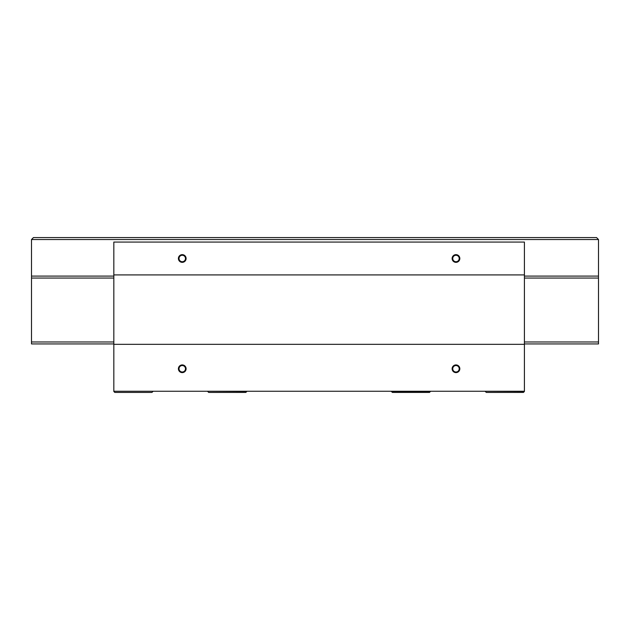 <?xml version="1.0" encoding="UTF-8"?>
<svg xmlns="http://www.w3.org/2000/svg" width="630" height="630" viewBox="0 0 630 630"><rect width="100%" height="100%" fill="white"/><g stroke="black" fill="none" stroke-linecap="round" stroke-linejoin="round"><path stroke-width="0.94" d="M113.825 278.05L31.5 278.05L31.5 239.534L598.5 239.534L598.5 343.933L524.412 343.933M113.825 343.933L31.5 343.933L31.5 341.98L113.825 341.98M31.5 239.534L33.453 237.573L596.547 237.573L598.5 239.534M31.5 276.09L113.825 276.09M524.412 276.09L598.5 276.09M598.5 278.05L524.412 278.05M31.5 278.05L31.5 341.98M524.412 341.98L598.5 341.98M185.488 368.77A3.237 3.237 0 0 0 182.251 365.534A3.237 3.237 0 0 0 179.022 368.77A3.237 3.237 0 0 0 182.251 371.999A3.237 3.237 0 0 0 185.488 368.77M186.102 368.77A3.851 3.851 0 0 0 182.251 364.92A3.851 3.851 0 0 0 178.408 368.77A3.851 3.851 0 0 0 182.251 372.613A3.851 3.851 0 0 0 186.102 368.77M459.207 368.77A3.237 3.237 0 0 0 455.978 365.534A3.237 3.237 0 0 0 452.742 368.77A3.237 3.237 0 0 0 455.978 371.999A3.237 3.237 0 0 0 459.207 368.77M459.829 368.77A3.851 3.851 0 0 0 455.978 364.92A3.851 3.851 0 0 0 452.127 368.77A3.851 3.851 0 0 0 455.978 372.613A3.851 3.851 0 0 0 459.829 368.77M524.412 391.254L113.825 391.254L113.825 344.327L524.412 344.327L524.412 391.45L485.305 391.254M113.825 391.254L152.925 391.254M152.925 391.45L151.948 392.427L114.802 392.427L113.825 391.45M524.412 391.45L523.428 392.427L486.281 392.427L485.305 391.45M207.711 391.254L246.81 391.45L245.834 392.427L208.688 392.427L207.711 391.45M430.518 391.254L429.542 392.427L392.395 392.427L391.419 391.45L430.518 391.45M113.825 344.327L113.825 242.07L524.412 242.07L524.412 274.916L113.825 274.916M524.412 344.327L524.412 274.916M459.207 258.497A3.237 3.237 0 0 0 455.978 255.26A3.237 3.237 0 0 0 452.742 258.497A3.237 3.237 0 0 0 455.978 261.726A3.237 3.237 0 0 0 459.207 258.497M459.829 258.497A3.851 3.851 0 0 0 455.978 254.646A3.851 3.851 0 0 0 452.127 258.497A3.851 3.851 0 0 0 455.978 262.348A3.851 3.851 0 0 0 459.829 258.497M185.488 258.497A3.237 3.237 0 0 0 182.251 255.26A3.237 3.237 0 0 0 179.022 258.497A3.237 3.237 0 0 0 182.251 261.726A3.237 3.237 0 0 0 185.488 258.497M186.102 258.497A3.851 3.851 0 0 0 182.251 254.646A3.851 3.851 0 0 0 178.408 258.497A3.851 3.851 0 0 0 182.251 262.348A3.851 3.851 0 0 0 186.102 258.497M126.724 242.07L114.014 242.07"/></g></svg>
